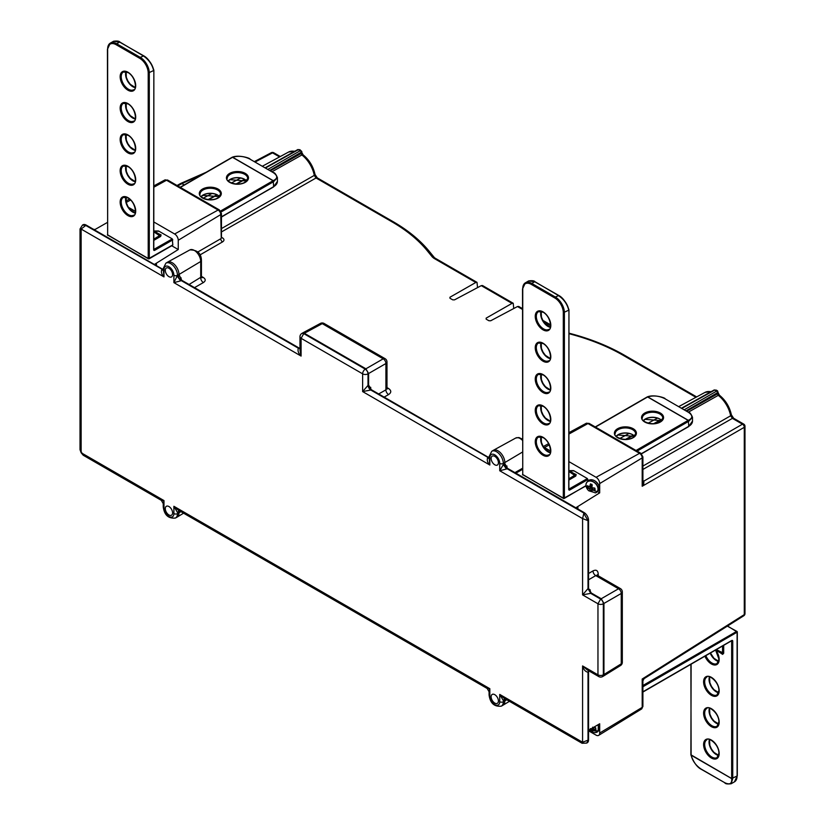 <?xml version="1.0" encoding="UTF-8"?>
<svg xmlns="http://www.w3.org/2000/svg" width="825" height="825" viewBox="0 0 825 825"><rect width="100%" height="100%" fill="white"/><g stroke="black" fill="none" stroke-linecap="round" stroke-linejoin="round"><path stroke-width="1.24" d="M598.548 484.894L598.785 485.275C595.598 480.088 592.072 478.613 588.204 480.862A7.043 4.981 45 0 1 594.701 480.779A7.043 4.981 45 0 1 599.239 487.224L599.239 488.493A7.043 4.981 45 0 1 598.527 490.38A7.043 4.981 45 0 1 598.156 490.813L599.033 489.431M598.538 484.935L599.239 487.224M598.538 489.968L599.239 488.493L598.538 489.968M595.475 492.845L588.772 490.772A6.961 4.919 45 0 1 586.699 482.543A6.961 4.919 -135 0 1 594.877 483.007A6.961 4.919 -135 0 1 597.269 491.514A6.961 4.919 45 0 1 595.248 492.896L595.475 492.845A7.043 4.981 45 0 0 597.053 491.917L598.156 490.813M592.082 484.925A9.9 4.042 108.4 0 0 591.721 487.441L591.938 487.719A9.9 5.713 0 0 0 594.619 488.122L595.165 489.802L591.845 489.761L592.226 491.628L590.504 491.36L589.566 489.008L587.565 487.823L587.204 485.863L589.566 486.863L590.504 483.852L592.226 484.987L591.845 487.616L594.959 488.317M591.504 485.286L589.947 486.843A9.9 4.042 -71.6 0 1 590.318 484.275L592.092 484.863M590.628 484.048L590.628 484.048A8.92 5.156 0 0 0 591.855 484.461M591.69 489.545L591.432 486.946L589.72 488.647A9.9 5.713 180 0 1 587.771 487.503L587.637 487.132A8.92 3.64 -71.6 0 1 587.637 485.873L587.771 485.832M591.742 489.71A9.9 4.042 108.4 0 0 592.092 491.349L591.958 491.391A8.92 5.156 180 0 1 590.628 490.947L589.947 490.875M594.949 488.441A8.92 3.64 108.4 0 0 594.959 489.565L594.619 490.174M594.918 488.379L594.639 489.792A9.9 5.713 180 0 1 592.958 489.596A9.9 5.713 180 0 1 591.938 489.39L593.299 488.029M591.711 489.875L590.504 491.36M588.72 486.554L587.565 487.823M588.4 486.368L587.204 487.152M594.619 488.029L591.886 487.761L591.865 484.306M598.393 724.536L598.104 731.228M593.412 727.444A9.9 5.713 0 0 0 595.423 727.702L595.97 729.382L592.649 729.341L592.67 731.393L590.762 730.455L590.38 728.588M592.546 729.29A9.9 4.042 108.4 0 0 592.907 730.929L592.773 730.971A8.92 5.156 180 0 1 591.442 730.527L590.762 730.455M592.649 727.196L595.763 727.898M595.763 728.021A8.92 3.64 108.4 0 0 595.763 729.145L595.423 729.754M595.454 727.702L595.454 729.372A9.9 5.713 180 0 1 593.773 729.176A9.9 5.713 180 0 1 592.752 728.97L594.113 727.609M592.515 729.455L591.308 730.94M592.69 727.341L595.423 727.609M725.123 782.904L724.824 782.904C725.495 783.925 727.609 784.204 731.167 783.75L732.755 778.501L731.682 778.604C732.105 783.74 729.774 785.091 724.67 782.657L701.137 769.065C695.846 765.507 692.515 760.887 691.123 755.195L731.682 778.604M691.123 754.462L691.123 755.195L691.123 754.462M705.86 655.7A10.24 5.909 -120 0 0 717.049 663.527L718.946 659.144L715.595 650.079L722.452 654.039L722.607 646.027M720.813 653.101L722.452 654.039L720.813 653.101M715.595 650.079L720.823 653.101L715.595 650.079M690.896 754.782L731.672 778.553L737.096 775.995L737.096 775.376M720.411 652.864L722.607 654.39L723.7 653.245L716.358 649.636M647.12 397.258L647.759 396.897L647.12 397.258M534.641 281.789L528.681 280.902C532.238 280.448 534.352 280.727 535.023 281.758L558.174 295.381C563.795 299.166 567.311 304.105 568.724 310.19L568.714 309.457C567.332 303.765 564.001 299.145 558.711 295.587L555.338 297.021L554.792 297.959A12.035 6.951 60 0 1 563.3 312.696L563.3 498.104L522.751 474.695L522.751 288.657A12.798 7.394 60 0 1 525.401 282.8A12.798 7.394 60 0 1 531.805 283.429L534.641 281.789M641.386 453.657L688.597 426.659L692.505 421.08A12.798 7.394 0 0 1 688.762 426.308L688.308 420.317L647.759 396.897C653.379 395.257 659.051 395.835 664.775 398.63L688.308 412.222C692.969 415.418 692.969 418.11 688.308 420.317M595.475 427.072L647.615 396.959L688.163 420.379L688.71 421.317L692.505 417.295C691.082 413.954 689.783 412.263 688.597 412.232L688.308 412.222M563.3 312.696L568.724 310.19L568.714 309.457M569.271 470.827A11.003 6.353 0 0 0 573.798 470.714L573.158 470.972L573.798 470.714L587.379 478.562L587.926 481.14M568.961 471.529L575.747 476.077L576.201 474.571L573.777 473.426M568.961 478.748L575.819 474.602L568.961 470.642L573.416 470.621M232.021 157.606L232.66 157.245L232.021 157.606M119.543 42.137L113.582 41.25C117.14 40.796 119.254 41.075 119.924 42.096L143.076 55.729C148.696 59.513 152.213 64.453 153.625 70.538L153.625 69.805C152.233 64.113 148.902 59.493 143.612 55.935L140.24 57.358L139.703 58.307A12.035 6.951 60 0 1 148.211 73.043L148.211 258.452L107.652 235.042L107.652 49.005A12.798 7.394 60 0 1 110.302 43.137A12.798 7.394 60 0 1 116.707 43.777L119.543 42.137M221.461 216.789L273.498 187.007L277.406 181.428A12.798 7.394 -0 0 1 273.663 186.646L273.209 180.654L232.66 157.245C238.281 155.605 243.953 156.183 249.676 158.977L273.209 172.569C277.87 175.766 277.87 178.458 273.209 180.654M180.376 187.409L232.516 157.307L273.065 180.716L273.611 181.665L277.406 177.643C275.983 174.292 274.684 172.611 273.498 172.569L273.209 172.569M148.211 73.043L153.625 70.538L153.625 69.805M172.281 245.18L148.366 258.803L107.436 234.723A0.763 0.763 0 0 0 107.817 235.393L108.199 235.352M154.182 231.175A11.003 6.353 -0 0 0 158.699 231.062L158.06 231.32L158.699 231.062L172.281 238.91L172.827 244.87M153.862 231.877L160.658 236.424L161.102 234.908L158.678 233.774M153.862 239.095L160.72 234.95L153.862 230.99L158.318 230.969M163.979 507.891A2.558 1.475 180 0 1 163.237 506.839C164.309 515.027 168.372 518.76 175.436 518.038A9.56 5.517 60 0 0 177.478 513.624A2.558 1.475 0 0 1 173.889 513.604A7.002 4.042 60 0 1 168.939 516.471A7.002 4.042 60 0 1 163.979 507.891L163.979 500.569L163.237 503.632L161.329 500.342L83.212 455.235L81.139 452.739L81.139 229.072L163.979 276.901L163.237 268.548A2.558 1.475 180 0 0 163.979 269.589A7.002 4.042 60 0 1 168.939 266.733A7.002 4.042 60 0 1 173.889 275.302A2.558 1.475 -0 0 0 177.478 275.323L173.889 282.624L180.634 280.871L177.478 276.478L178.478 275.808A3.836 2.176 -119.1 0 0 181.149 280.541L180.634 280.871M83.212 455.235L80.015 449.697L81.139 452.739L163.979 500.569C161.762 500.744 160.999 500.466 161.679 499.754M163.237 269.93L85.666 225.411L82.459 225.101L80.015 228.989L81.139 229.072L86.202 225.101L162.69 269.259L161.679 269.93L163.237 270.28M489.833 696.011A2.558 1.475 180 0 1 489.081 694.97C490.163 703.158 494.227 706.891 501.291 706.169A9.56 5.517 60 0 0 503.322 701.755A2.558 1.475 0 0 1 499.733 701.735A7.002 4.042 60 0 1 494.783 704.591A7.002 4.042 60 0 1 489.833 696.011L489.833 688.7L489.081 691.762L487.183 688.473L178.128 510.036L173.889 506.292L177.478 512.48L178.478 512.026L178.953 510.51M173.889 513.604L173.889 506.292L489.833 688.7C487.616 688.865 486.843 688.597 487.534 687.885M178.85 510.458L177.478 513.624L178.984 512.789L179.19 510.654M163.237 503.632L163.237 506.839M598.754 676.572L587.214 669.91L582.584 665.94L597.96 674.819A3.836 2.217 -0 0 0 603.343 674.85A3.836 2.217 -118.3 0 1 602.498 676.634A3.836 3.836 0 0 1 598.754 676.572L597.96 674.819L597.96 603.766A3.836 2.217 -0 0 0 603.343 603.797L603.343 674.85L603.941 674.52L621.246 663.826L621.246 593.464L603.941 603.446L603.941 674.52L603.178 676.263L620.503 665.548A3.836 2.217 -121.7 0 0 621.246 663.826A3.836 2.217 180 0 0 622.318 662.279A3.836 3.836 0 0 1 620.503 665.548M504.704 698.579L503.322 700.6L499.733 694.423L503.982 698.167L582.099 743.273L582.584 742.252L499.733 694.423L499.733 701.735M587.214 669.91L590.679 670.673M588.772 670.808L588.019 672.21L588.019 740.159L582.584 742.252L582.584 665.94C583.543 669.58 585.337 671.674 587.967 672.241L588.524 670.663L587.967 672.241M522.524 469.363L515.873 473.168L507.55 468.363L504.828 463.66L504.333 463.939A3.836 2.176 -119.1 0 0 506.993 468.672L583.492 512.83L588.019 520.668L582.584 518.585L582.584 594.887L597.96 603.766L600.631 599.094L590.679 593.35L582.584 594.887L587.967 588.648L590.783 593.299L587.967 588.648M368.61 385.007L368.105 385.296A3.836 2.176 -119.1 0 0 370.776 390.019L362.629 391.586L362.629 373.838L301.094 338.312L303.765 333.63A3.836 2.217 -121.7 0 0 301.795 333.475L304.343 333.279L365.898 368.806L368.61 373.519L368.61 385.007L371.322 389.709L488.534 457.39L487.534 458.05L489.081 458.411M299.97 336.744L299.97 350.068L301.094 356.07L301.094 338.312A3.836 2.217 180 0 1 299.97 336.744A3.836 3.836 0 0 1 301.785 333.486M298.33 348.253L299.97 348.562L298.33 348.253C297.505 350.811 298.423 353.42 301.094 356.07L173.889 282.624L173.889 275.302M161.679 269.93C160.999 272.343 161.762 274.663 163.979 276.901L163.979 269.589M82.747 224.967A6.404 3.692 60 0 1 83.005 224.782A6.404 3.692 60 0 1 86.202 225.101M203.744 173.662L181.912 183.624L184.202 184.944M95.092 229.463A2.558 1.475 180 0 1 93.029 229.041M499.733 463.433A2.558 1.475 -0 0 0 503.322 463.454A9.56 5.517 60 0 0 499.115 453.791A9.56 5.517 60 0 0 491.721 451.306L489.081 456.668A2.558 1.475 180 0 0 489.833 457.72A7.002 4.042 60 0 1 494.783 454.853A7.002 4.042 60 0 1 499.733 463.433L499.733 470.755L503.322 464.599L506.488 468.992L499.733 470.755L582.584 518.585L584.028 512.521A6.404 3.692 60 0 1 588.555 520.358L588.555 588.297L588.019 588.617L588.019 520.668L588.555 520.358M489.081 456.668L489.833 465.032C487.616 462.794 486.843 460.463 487.534 458.05M489.833 457.72L489.833 465.032L362.629 391.586L368.105 385.296M370.724 390.05L368.012 385.347L368.012 373.859A3.836 2.217 0 0 1 362.629 373.838A3.836 2.217 -60 0 1 365.289 369.157L303.765 333.63L304.343 333.279L322.255 323.637L383.192 358.823A3.836 2.289 60 0 1 385.904 363.526A3.836 2.217 -0 0 0 386.987 361.989A3.836 3.836 0 0 0 385.069 358.658A3.836 2.217 -60 0 0 383.192 358.823L365.289 369.157A3.836 2.135 60 0 1 368.012 373.859L385.904 363.526L385.904 389.843L386.987 388.41L386.987 361.989M504.807 698.641L503.322 701.755L504.828 700.91L505.044 698.775M501.291 706.169L502.786 705.344A9.601 5.538 -120 0 0 502.899 705.272A9.601 5.538 -120 0 0 504.828 700.91L506.746 699.765M175.436 518.038L176.932 517.213A9.601 5.538 -120 0 0 177.055 517.141A9.601 5.538 -120 0 0 178.984 512.789L180.902 511.634M507.55 468.363L506.488 468.992M603.941 603.446L601.229 598.744L600.631 599.094A3.836 2.135 60 0 1 603.343 603.797L603.941 603.446M299.97 348.274L298.382 348.222L181.149 280.541L181.696 280.232L298.908 347.913M163.237 268.548L165.877 263.175A9.56 5.517 60 0 1 173.26 265.66A9.56 5.517 60 0 1 177.478 275.323L178.984 274.488L181.696 280.232M194.514 287.636L203.414 282.542A3.836 2.31 60.3 0 1 200.712 277.839L200.712 261.494A9.054 5.228 -120 0 0 196.793 252.419A9.054 5.228 -120 0 0 189.843 249.923C197.443 249.882 201.3 253.399 201.434 260.463A2.558 1.475 180 0 1 200.712 261.494L178.984 274.488A9.601 5.538 -120 0 0 174.828 264.866A9.601 5.538 -120 0 0 167.454 262.216A9.601 5.538 -120 0 0 167.331 262.288L165.877 263.175M163.237 269.507L162.69 269.259M107.436 222.42L94.421 229.845M153.862 187.213L166.526 180.232A2.558 1.475 -60 0 1 167.764 180.128L164.691 180.036A3.723 2.155 60 0 1 166.526 180.232L218.12 210.024L174.632 233.991L153.862 221.997M135.475 211.386L128.422 207.312M301.094 151.274L300.207 150.738A1.279 0.753 60 0 1 301.115 152.305L301.094 151.274M265.176 167.774L297.743 149.614L299.908 149.717L298.372 149.686L265.547 167.98M491.143 458.473A5.146 2.97 60 0 1 492.247 456.101A5.146 2.97 60 0 1 496.196 457.514A5.146 2.97 60 0 1 498.424 462.681A5.146 2.97 60 0 1 497.392 465.022A5.146 2.97 60 0 1 493.412 463.681A5.146 2.97 60 0 1 491.143 458.473M165.289 270.342A5.146 2.97 60 0 1 166.392 267.97A5.146 2.97 60 0 1 170.352 269.393A5.146 2.97 60 0 1 172.58 274.55A5.146 2.97 60 0 1 171.538 276.891A5.146 2.97 60 0 1 167.557 275.55A5.146 2.97 60 0 1 165.289 270.342M498.424 700.982A5.146 2.97 60 0 1 497.392 703.312A5.146 2.97 60 0 1 493.412 701.982A5.146 2.97 60 0 1 491.143 696.774A5.146 2.97 60 0 1 492.247 694.392A5.146 2.97 60 0 1 496.196 695.815A5.146 2.97 60 0 1 498.424 700.982M172.58 512.851A5.146 2.97 60 0 1 171.538 515.192A5.146 2.97 60 0 1 167.557 513.851A5.146 2.97 60 0 1 165.289 508.643A5.146 2.97 60 0 1 166.392 506.272A5.146 2.97 60 0 1 170.352 507.684A5.146 2.97 60 0 1 172.58 512.851M371.322 389.709L370.776 390.019L489.081 458.061M504.828 463.66L504.828 462.619A9.601 5.538 -120 0 0 500.682 452.997A9.601 5.538 -120 0 0 493.298 450.347A9.601 5.538 -120 0 0 493.185 450.419L491.721 451.306M489.081 457.638L488.534 457.39M588.555 730.795L596.073 735.137A5.125 2.96 60 0 0 598.672 735.364A5.125 2.96 60 0 0 599.692 733.043L599.692 723.773L588.555 730.28M588.555 671.911L588.555 739.85A6.404 3.692 60 0 1 587.235 742.778A6.404 3.692 60 0 1 586.946 742.913M588.555 579.789L595.732 575.602L597.527 575.386L620.4 588.596A3.836 3.836 0 0 1 622.318 591.917A3.836 2.217 180 0 1 621.246 593.464A3.836 2.289 -120 0 0 618.533 588.761L601.229 598.744L591.278 593L588.555 588.297M515.873 473.168L584.028 512.521M596.073 477.304L639.561 453.338A3.723 2.155 60 0 1 642.201 457.906L599.692 483.574A5.125 2.96 -120 0 0 596.073 477.304L568.961 461.649M550.574 451.038L544.479 447.521A5.125 2.96 -120 0 0 543.644 447.15M589.184 590.669L590.339 590.03A2.558 1.475 -60 0 1 589.091 590.133A2.558 1.475 -60 0 1 588.885 589.978M180.407 279.108A2.558 1.475 180 0 1 180.366 278.85A2.558 1.475 180 0 1 181.088 277.829L179.953 278.499M156.482 265.681A2.558 1.475 180 0 1 155.739 264.639A2.558 1.475 180 0 1 156.451 263.618L154.718 264.66M174.632 233.991A5.125 2.96 60 0 1 178.252 240.261L178.252 249.532L171.724 245.767M178.252 249.532L154.368 264.454M299.908 149.717L301.847 151.583L301.115 153.512L301.888 154.966L272.054 171.734M315.006 174.426A2.558 1.083 169.2 0 1 314.284 175.385A21.821 12.592 -120 0 0 301.888 154.966A2.558 1.207 127.7 0 1 303.115 154.852C309.282 159.916 313.242 166.444 315.006 174.426L317.285 177.88L393.195 221.708A2.558 1.475 120 0 0 393.195 221.708A2.558 1.475 120 0 0 391.947 221.812C406.612 230.299 418.337 239.91 427.144 250.635L429.082 251.12L434.321 257.534A2.558 1.908 140.7 0 0 434.321 257.534A2.558 1.908 140.7 0 0 432.382 257.049L427.144 250.635M514.47 472.364A2.558 1.475 0 0 0 516.543 472.787M506.261 467.239A2.558 1.475 180 0 1 506.22 466.981A2.558 1.475 180 0 1 506.932 465.96L505.808 466.63M370.033 388.596A2.558 1.475 180 0 1 369.992 388.338A2.558 1.475 180 0 1 370.714 387.307L370.714 389.276M369.579 387.977L370.714 387.307M642.159 681.038L642.84 680.419L642.201 679.016L744.284 614.604A2.558 1.475 57.7 0 1 743.799 615.749A2.558 2.558 0 0 0 744.985 613.583A2.558 1.475 0 0 1 744.284 614.604L744.284 427.319A2.558 1.475 0 0 0 744.985 426.298A2.558 2.558 0 0 0 743.707 424.081A2.558 1.475 -60 0 0 742.469 424.184A2.558 1.547 60 0 1 744.284 427.319L642.201 486.255L642.902 482.408L642.902 456.885A2.558 1.475 0 0 1 642.201 457.906L642.201 484.162A2.558 1.475 180 0 0 642.84 483.471L643.727 484.007L643.882 481.15L642.902 481.357L643.84 481.119L642.902 480.583M577.892 506.932L577.892 508.973A2.558 1.475 180 0 1 577.191 507.952A2.558 1.475 180 0 1 577.892 506.932L576.17 507.983M597.434 491.545L599.692 492.855L575.809 507.777M599.692 483.574L599.692 492.855M643.727 678.81L642.201 679.016L642.201 681.11A2.558 1.475 0 0 0 642.84 680.419L643.882 677.903M642.201 484.162L642.201 486.255L643.727 484.007M189.069 284.491L201.434 276.891L201.475 277.633M167.764 180.128L219.357 209.921A2.558 1.475 -60 0 0 218.12 210.024A3.723 2.155 60 0 1 220.749 214.583L221.244 237.951M221.461 228.577L314.284 175.385L316.047 177.983L317.285 177.88M477.531 287.626L477.015 282.367L475.798 282.48L433.919 258.297L435.157 258.194L434.321 257.534A2.558 1.908 140.7 0 1 434.342 257.565M513.738 308.529L513.222 303.26L512.005 303.383L481.274 285.636L482.532 285.543L513.222 303.27M620.4 588.596L618.533 588.761L595.732 575.602A3.836 2.31 59.7 0 1 593.01 570.9C596.176 569.405 597.919 570.446 598.218 574.025L597.217 575.149M197.763 252.027L220.749 238.755A2.558 1.547 -120 0 0 222.564 241.89L199.918 254.966M449.945 298.248L449.945 297.237L475.798 282.48M449.965 298.258L449.945 297.237L449.965 298.258L452.708 299.836L454.503 299.867L481.274 285.636M486.152 319.151L486.152 318.141L512.005 303.383M486.173 319.162L486.152 318.141L486.173 319.162L488.916 320.739L490.71 320.77L517.481 306.539L518.739 306.446L522.524 308.643M384.141 397.114L388.606 394.556A3.836 2.31 60.3 0 1 385.904 389.843L378.696 393.968M642.902 466.063L730.651 415.779L730.661 414.243M743.707 424.081L733.652 418.275A2.558 1.475 120 0 0 732.404 418.378L730.651 415.779A21.821 12.592 -120 0 0 718.255 395.35L717.472 393.896L718.204 392.865L719.472 395.237A2.558 1.207 127.7 0 0 718.255 395.35L688.421 412.118M717.461 391.658L716.574 391.132A1.279 0.753 60 0 1 717.472 392.7L717.461 391.658M681.543 408.158L714.11 390.008L716.265 390.112L714.739 390.07L681.914 408.365M592.072 491.514L591.721 489.524L593.165 488.008M591.834 489.349L590.318 490.762A9.9 4.042 -71.6 0 1 589.947 488.936L591.711 487.183M592.886 731.094L592.525 729.104L593.979 727.588M587.833 481.295A7.043 4.981 45 0 1 588.204 480.862L587.101 481.965A7.043 4.981 45 0 1 595.31 483.141A7.043 4.981 45 0 1 597.434 491.473A7.043 4.981 45 0 1 597.053 491.917L595.403 492.886M586.049 484.058A7.043 4.981 45 0 1 586.699 482.429M586.73 482.398A7.043 4.981 45 0 1 587.101 481.965L586.719 482.419C585.265 484.976 585.946 487.75 588.761 490.762M591.659 484.461L591.659 485.131L591.999 484.605M591.999 489.173L591.999 487.792M590.298 486.564L591.432 486.946L590.576 486.276M587.874 485.915A9.9 5.713 0 0 0 588.906 486.575A9.9 5.713 0 0 0 589.566 486.915M592.886 489.978A10.24 7.188 35.7 0 0 597.269 491.514M591.865 489.38L593.227 488.018M597.857 724.845A7.043 4.981 45 0 1 598.238 731.053A7.043 4.981 45 0 1 597.867 731.497A7.043 4.981 45 0 1 595.763 732.548M593.701 729.558A10.24 7.188 35.7 0 0 598.084 731.094A6.961 4.919 -135 0 0 597.692 724.938M598.084 731.094A6.961 4.919 45 0 1 589.153 729.929L597.867 731.497L598.331 731.033M592.505 729.125L592.463 727.99M594.031 727.598L591.133 730.342A9.9 4.042 -71.6 0 1 590.803 728.96M592.814 728.753L592.814 727.794M691.113 664.218L690.886 754.731A0.763 0.763 0 0 0 690.896 754.854L690.907 754.906C693.588 762.352 697.042 767.147 701.291 769.312L724.67 782.657M727.557 626L737.313 632.074L737.313 775.686L734.436 781.863A12.798 7.394 -120 0 0 737.096 775.995L737.096 632.393L736.55 631.455L642.902 685.513M716.543 723.37A11.003 6.353 60 0 1 709.046 710.665A10.24 5.909 60 0 1 709.428 708.19M716.543 692.01A11.003 6.353 60 0 1 709.046 679.315A10.24 5.909 60 0 1 709.428 676.84M716.543 660.66A11.003 6.353 60 0 1 710.356 653.111M716.543 754.72A11.003 6.353 60 0 1 709.046 742.026A10.24 5.909 60 0 1 709.428 739.551M727.341 626.134L736.931 631.414A0.763 0.763 0 0 1 737.313 632.074L642.902 686.771M718.616 755.473A10.24 5.909 60 0 1 709.036 742.036M704.684 744.542A10.24 5.909 -120 0 0 709.16 754.844A10.24 5.909 -120 0 0 717.049 757.587L718.946 753.215C718.781 743.273 707.211 736.684 706.808 739.85A10.24 5.909 -120 0 0 704.684 744.542M718.616 724.123A10.24 5.909 60 0 1 709.036 710.676M704.684 713.182A10.24 5.909 -120 0 0 709.16 723.494A10.24 5.909 -120 0 0 717.049 726.237L718.946 721.854C718.781 711.923 707.211 705.323 706.808 708.5A10.24 5.909 -120 0 0 704.684 713.182M718.616 692.763A10.24 5.909 60 0 1 709.036 679.326M704.684 681.832A10.24 5.909 -120 0 0 709.16 692.134A10.24 5.909 -120 0 0 717.049 694.877L718.946 690.504C718.781 680.563 707.211 673.973 706.808 677.139A10.24 5.909 -120 0 0 704.684 681.832M718.616 661.413A10.24 5.909 60 0 1 710.201 653.194M732.744 641.169L731.662 641.169L731.662 778.449L732.744 778.449L732.744 641.169A1.537 0.887 120 0 0 731.662 640.54L642.902 691.783M703.601 744.542A11.003 6.353 -120 0 0 711.387 758.02A11.003 6.353 -120 0 0 719.173 753.524A11.003 6.353 -120 0 0 711.387 740.046A11.003 6.353 -120 0 0 703.601 744.542M703.601 713.182A11.003 6.353 -120 0 0 711.387 726.67A11.003 6.353 -120 0 0 719.173 722.174A11.003 6.353 -120 0 0 711.387 708.685A11.003 6.353 -120 0 0 703.601 713.182M703.601 681.832A11.003 6.353 -120 0 0 711.387 695.31A11.003 6.353 -120 0 0 719.173 690.814A11.003 6.353 -120 0 0 711.387 677.335A11.003 6.353 -120 0 0 703.601 681.832M704.921 656.246A11.003 6.353 -120 0 0 713.656 664.878A11.003 6.353 -120 0 0 719.173 659.464A11.003 6.353 -120 0 0 715.904 650.265M723.7 653.245L723.7 645.408M690.886 664.342L691.113 754.411M731.115 640.86L731.662 640.54M547.934 326.38A11.003 6.353 60 0 1 540.684 313.541M547.934 357.73A11.003 6.353 60 0 1 540.684 344.891M547.934 389.091A11.003 6.353 60 0 1 540.684 376.252M547.934 420.441A11.003 6.353 60 0 1 540.684 407.602M547.934 451.801A11.003 6.353 60 0 1 540.684 438.962M688.751 412.49L664.775 398.63M665.218 398.887L665.063 398.64C665.084 397.815 653.833 394.185 647.398 396.856L647.068 397.279M535.178 282.006L558.556 295.34C562.794 297.505 566.259 302.301 568.941 309.746L568.724 310.19M522.751 289.286A12.035 6.951 60 0 1 531.259 284.367L531.805 283.429L555.338 297.021A12.798 7.394 60 0 1 564.393 312.696L564.393 498.104L563.465 498.455L522.524 474.385A0.763 0.763 0 0 0 522.916 475.045L523.298 475.014M641.561 453.812L688.215 426.618M616.203 436.25A10.24 5.909 180 0 1 618.152 434.662A11.003 6.353 180 0 1 632.899 434.827M643.356 420.575A10.24 5.909 180 0 1 645.315 418.987A11.003 6.353 180 0 1 660.052 419.141M531.259 284.367L554.792 297.959M586.018 485.884L563.465 498.455A0.763 0.763 0 0 0 564.228 498.455L585.987 485.636M543.025 405.921A11.003 6.353 60 0 1 550.811 419.409A11.003 6.353 60 0 1 543.025 423.895A11.003 6.353 60 0 1 535.25 410.417A11.003 6.353 60 0 1 543.025 405.921M543.025 374.571A11.003 6.353 60 0 1 550.811 388.049A11.003 6.353 60 0 1 543.025 392.545A11.003 6.353 60 0 1 535.25 379.067A11.003 6.353 60 0 1 543.025 374.571M543.025 343.21A11.003 6.353 60 0 1 550.811 356.699A11.003 6.353 60 0 1 543.025 361.185A11.003 6.353 60 0 1 535.25 347.707A11.003 6.353 60 0 1 543.025 343.21M543.025 455.256A11.003 6.353 60 0 1 535.25 441.777A11.003 6.353 60 0 1 543.025 437.281A11.003 6.353 60 0 1 550.811 450.759A11.003 6.353 60 0 1 543.025 455.256M543.025 329.835A11.003 6.353 60 0 1 535.25 316.357A11.003 6.353 60 0 1 543.025 311.86A11.003 6.353 60 0 1 550.811 325.339A11.003 6.353 60 0 1 543.025 329.835M645.315 418.987A10.24 5.909 180 0 1 661.753 420.575M662.795 418.151A10.24 5.909 0 0 0 656.473 412.686A10.24 5.909 0 0 0 645.315 413.975A10.24 5.909 0 0 0 642.314 418.151C639.767 420.09 651.265 426.803 659.948 421.977L662.795 418.151M618.152 434.662A10.24 5.909 180 0 1 634.59 436.25M635.642 433.826A10.24 5.909 0 0 0 629.32 428.371A10.24 5.909 0 0 0 618.152 429.65A10.24 5.909 0 0 0 615.161 433.826C612.614 435.765 624.113 442.489 632.796 437.662L635.642 433.826M548.697 329.402A10.24 5.909 60 0 1 543.572 328.897A10.24 5.909 60 0 1 536.879 319.873A10.24 5.909 60 0 1 538.457 311.664L543.19 312.211C551.708 317.326 551.647 330.639 548.697 329.402M550.265 327.288A10.24 5.909 60 0 1 547.913 326.391A10.24 5.909 60 0 1 541.066 311.355M548.697 360.752A10.24 5.909 60 0 1 543.572 360.247A10.24 5.909 60 0 1 536.879 351.223A10.24 5.909 60 0 1 538.457 343.014L543.19 343.561C551.708 348.676 551.647 361.989 548.697 360.752M550.265 358.648A10.24 5.909 60 0 1 547.913 357.741A10.24 5.909 60 0 1 541.066 342.715M548.697 392.112A10.24 5.909 60 0 1 543.572 391.607A10.24 5.909 60 0 1 536.879 382.583A10.24 5.909 60 0 1 538.457 374.375L543.19 374.921C551.708 380.036 551.647 393.35 548.697 392.112M550.265 389.998A10.24 5.909 60 0 1 547.913 389.101A10.24 5.909 60 0 1 541.066 374.065M548.697 423.462A10.24 5.909 60 0 1 543.572 422.957A10.24 5.909 60 0 1 536.879 413.933A10.24 5.909 60 0 1 538.457 405.725L543.19 406.271C551.708 411.386 551.647 424.7 548.697 423.462M550.265 421.358A10.24 5.909 60 0 1 547.913 420.451A10.24 5.909 60 0 1 541.066 405.426M548.697 454.823A10.24 5.909 60 0 1 543.572 454.317A10.24 5.909 60 0 1 536.879 445.294A10.24 5.909 60 0 1 538.457 437.085L543.19 437.632C551.708 442.747 551.647 456.06 548.697 454.823M550.265 452.708A10.24 5.909 60 0 1 547.913 451.811A10.24 5.909 60 0 1 541.066 436.776M647.285 396.907L647.347 396.866A0.763 0.763 0 0 0 647.233 396.928L595.248 426.938M522.751 474.066L522.524 288.967L525.401 282.8L528.681 280.902M637.117 451.11L688.71 421.317L688.256 420.327L636.023 450.481M587.926 479.5L569.817 489.957L568.961 488.833M568.951 309.87L568.734 489.328A1.537 0.887 120 0 0 569.817 489.957M660.34 422.018A11.003 6.353 0 0 0 660.34 413.036A11.003 6.353 0 0 0 644.768 413.036A11.003 6.353 0 0 0 644.768 422.018A11.003 6.353 0 0 0 660.34 422.018M633.177 437.693A11.003 6.353 0 0 0 633.177 428.711A11.003 6.353 0 0 0 617.616 428.711A11.003 6.353 0 0 0 617.616 437.693A11.003 6.353 0 0 0 633.177 437.693M587.379 478.562L568.951 489.081M575.747 476.077L568.961 480.006M568.734 488.699L568.734 489.328M135.166 87.636A10.24 5.909 60 0 1 132.815 86.728A11.003 6.353 60 0 1 125.586 73.889M135.166 118.986A10.24 5.909 60 0 1 132.815 118.088A11.003 6.353 60 0 1 125.586 105.239M135.166 150.346A10.24 5.909 60 0 1 132.815 149.438A11.003 6.353 60 0 1 125.586 136.599M135.166 181.696A10.24 5.909 60 0 1 132.815 180.799A11.003 6.353 60 0 1 125.586 167.949M135.166 213.056A10.24 5.909 60 0 1 132.815 212.149A11.003 6.353 60 0 1 125.586 199.31M273.653 172.838L249.676 158.977M250.119 159.235L249.965 158.988C249.985 158.153 238.734 154.523 232.299 157.204L231.98 157.627M120.079 42.343L143.457 55.688C147.696 57.843 151.161 62.648 153.842 70.094L153.625 70.538M107.652 49.624A12.035 6.951 60 0 1 116.16 44.715L116.707 43.777L140.24 57.358A12.798 7.394 60 0 1 149.294 73.043L149.294 258.452L148.366 258.803A0.763 0.763 0 0 0 149.129 258.803L172.672 245.221M221.461 217.047L273.116 186.966M201.104 196.597A10.24 5.909 180 0 1 203.053 195.009A11.003 6.353 180 0 1 217.8 195.164M228.257 180.912A10.24 5.909 180 0 1 230.216 179.334A11.003 6.353 180 0 1 244.953 179.489M116.16 44.715L139.703 58.307M127.927 166.268A11.003 6.353 60 0 1 135.713 179.747A11.003 6.353 60 0 1 127.927 184.243A11.003 6.353 60 0 1 120.151 170.765A11.003 6.353 60 0 1 127.927 166.268M127.927 134.918A11.003 6.353 60 0 1 135.713 148.397A11.003 6.353 60 0 1 127.927 152.893A11.003 6.353 60 0 1 120.151 139.404A11.003 6.353 60 0 1 127.927 134.918M127.927 103.558A11.003 6.353 60 0 1 135.713 117.037A11.003 6.353 60 0 1 127.927 121.533A11.003 6.353 60 0 1 120.151 108.054A11.003 6.353 60 0 1 127.927 103.558M127.927 215.603A11.003 6.353 60 0 1 120.151 202.115A11.003 6.353 60 0 1 127.927 197.629A11.003 6.353 60 0 1 135.713 211.107A11.003 6.353 60 0 1 127.927 215.603M127.927 90.183A11.003 6.353 60 0 1 120.151 76.694A11.003 6.353 60 0 1 127.927 72.208A11.003 6.353 60 0 1 135.713 85.687A11.003 6.353 60 0 1 127.927 90.183M230.216 179.334A10.24 5.909 180 0 1 246.654 180.912M247.696 178.499A10.24 5.909 -0 0 0 241.374 173.033A10.24 5.909 -0 0 0 230.216 174.322A10.24 5.909 -0 0 0 227.215 178.499C224.668 180.438 236.167 187.151 244.85 182.325L247.696 178.499M203.053 195.009A10.24 5.909 180 0 1 219.502 196.597M220.543 194.174A10.24 5.909 -0 0 0 214.222 188.708A10.24 5.909 -0 0 0 203.053 189.998A10.24 5.909 -0 0 0 200.062 194.174C197.515 196.113 209.014 202.826 217.697 198L220.543 194.174M133.598 89.75A10.24 5.909 60 0 1 128.473 89.244A10.24 5.909 60 0 1 121.78 80.221A10.24 5.909 60 0 1 123.358 72.012L128.092 72.559C136.61 77.663 136.548 90.977 133.598 89.75M132.815 86.728A10.24 5.909 60 0 1 125.967 71.703M133.598 121.1A10.24 5.909 60 0 1 128.473 120.594A10.24 5.909 60 0 1 121.78 111.571A10.24 5.909 60 0 1 123.358 103.362L128.092 103.909C136.61 109.024 136.548 122.337 133.598 121.1M132.815 118.088A10.24 5.909 60 0 1 125.967 103.063M133.598 152.46A10.24 5.909 60 0 1 128.473 151.955A10.24 5.909 60 0 1 121.78 142.931A10.24 5.909 60 0 1 123.358 134.722L128.092 135.269C136.61 140.374 136.548 153.687 133.598 152.46M132.815 149.438A10.24 5.909 60 0 1 125.967 134.413M133.598 183.81A10.24 5.909 60 0 1 128.473 183.305A10.24 5.909 60 0 1 121.78 174.281A10.24 5.909 60 0 1 123.358 166.072L128.092 166.619C136.61 171.734 136.548 185.047 133.598 183.81M132.815 180.799A10.24 5.909 60 0 1 125.967 165.773M133.598 215.17A10.24 5.909 60 0 1 128.473 214.665A10.24 5.909 60 0 1 121.78 205.642A10.24 5.909 60 0 1 123.358 197.433L128.092 197.979C136.61 203.084 136.548 216.398 133.598 215.17M132.815 212.149A10.24 5.909 60 0 1 125.967 197.123M232.186 157.245L232.248 157.214A0.763 0.763 0 0 0 232.134 157.276L180.149 187.285M107.652 234.413L107.436 49.314L110.302 43.137L113.582 41.25M221.121 211.963L273.611 181.665L273.168 180.675L220.584 211.025M172.827 239.848L154.729 250.305L153.862 249.181M153.852 70.218L153.636 249.676A1.537 0.887 120 0 0 154.729 250.305M245.242 182.366A11.003 6.353 -0 0 0 245.242 173.374A11.003 6.353 -0 0 0 229.67 173.374A11.003 6.353 -0 0 0 229.67 182.366A11.003 6.353 -0 0 0 245.242 182.366M218.078 198.041A11.003 6.353 -0 0 0 218.078 189.059A11.003 6.353 -0 0 0 202.517 189.059A11.003 6.353 -0 0 0 202.517 198.041A11.003 6.353 -0 0 0 218.078 198.041M172.281 238.91L153.852 249.418M160.658 236.424L153.862 240.343M153.636 249.047L153.636 249.676M177.035 185.481L180.675 183.47L181.912 183.624L177.777 185.903M255.172 161.989L272.528 152.862L279.562 156.925M271.291 152.708A2.558 1.475 62.3 0 1 272.528 152.862A2.558 1.475 -60 0 1 273.766 152.759A2.558 2.558 0 0 0 271.291 152.708L254.451 161.576M588.555 739.85L586.688 743.088L582.099 743.263M208.663 199.691L217.047 195.02M236.682 184.068L244.705 179.602M297.743 149.614A1.279 0.742 60.9 0 1 298.372 149.686L300.207 150.738L267.95 169.362M130.659 200.001L126.246 202.434M269.754 170.414L301.115 152.305L301.115 153.512L270.404 170.785M294.618 151.367A21.821 12.592 -120 0 0 288.585 152.047L262.443 166.186M522.524 452.038L503.322 463.454L503.322 464.599L504.333 463.939M641.458 709.057A3.723 2.155 60 0 0 642.201 707.376A2.558 1.475 0 0 0 642.902 706.355L641.458 709.057L598.672 735.364M589.205 423.452L586.142 423.349A3.723 2.155 60 0 1 587.967 423.555A2.558 1.475 -60 0 1 589.205 423.452L640.798 453.234A2.558 1.475 -60 0 0 639.561 453.338L587.967 423.555L568.961 434.032M549.285 444.871L544.479 447.521M588.627 589.04L590.339 590.03M320.389 323.421L322.255 323.637A3.836 2.217 -60 0 1 324.132 323.483A3.836 3.836 0 0 0 320.389 323.421L302.455 333.063M181.088 279.799L181.088 277.829M156.451 265.66L156.451 263.618M219.357 209.921L221.461 213.562A2.558 1.475 -0 0 1 220.749 214.583L178.252 240.261M506.932 467.93L506.932 465.96M522.524 440.426A9.054 5.228 -120 0 0 515.687 438.054L518.884 437.518L522.524 439.189M642.201 681.11L642.201 707.376L599.692 733.043M514.975 472.581L522.524 468.27M588.555 573.499L593.01 570.9M598.218 575.788L598.218 574.025M643.84 481.119L742.469 424.184L732.404 418.378L642.902 469.446M686.122 410.798L717.472 392.7L717.472 393.896L686.771 411.17M684.307 409.757L716.574 391.132L714.739 390.07A1.279 0.742 60.9 0 0 714.11 390.008M626.247 439.395L633.404 435.404M654.524 423.637L660.98 420.038M201.651 277.726L203.332 277.489C205.786 279.19 205.817 280.882 203.414 282.542M201.434 276.385L203.332 277.489M221.502 238.054L222.482 237.847L221.461 237.26M222.564 241.89C224.462 240.56 224.441 239.209 222.482 237.847M221.461 231.949L316.047 177.983L391.947 221.812M433.919 258.297L432.382 257.049M550.564 325.648L543.551 321.595M522.524 309.457L517.481 306.539M387.038 388.781L388.513 388.482C391.463 390.534 391.493 392.556 388.606 394.556M386.987 387.595L388.513 388.482M568.961 333.135L573.427 334.362A2.558 0.877 -74.6 0 1 573.447 334.373A2.558 0.877 -74.6 0 0 572.787 334.723L568.961 333.661M710.975 391.751A21.821 12.592 -120 0 0 704.952 392.432L678.81 406.57M572.787 334.723C591.597 339.931 608.345 346.768 623.04 355.235L695.929 397.31M623.04 355.235L624.288 355.132L696.661 396.918M587.668 485.77L589.617 487.008L591.618 485.244M734.436 781.863L731.167 783.75M709.541 739.571L709.861 745.439L711.521 749.162L713.934 752.359L718.658 755.36M709.541 708.221L709.861 714.079L711.521 717.802L713.934 720.998L718.658 723.999M709.541 676.861L709.861 682.729L711.521 686.452L713.934 689.648L718.658 692.649M710.48 653.039L713.934 658.288L718.658 661.289M731.497 640.819L642.902 692.051M692.505 421.08L692.505 417.295M661.66 420.657L645.15 419.337L643.438 420.657M634.507 436.343L617.997 435.022L616.285 436.343M541.19 311.386L541.427 316.975L542.994 320.667L545.387 323.957L550.306 327.174M541.19 342.746L541.427 348.336L542.994 352.017L545.387 355.317L550.306 358.524M541.19 374.096L541.427 379.686L542.994 383.377L545.387 386.667L550.306 389.885M541.19 405.457L541.427 411.046L542.994 414.728L545.387 418.028L550.306 421.235M541.19 436.807L541.427 442.396L542.994 446.088L545.387 449.377L550.306 452.595M568.889 489.05L568.961 309.932A0.763 0.763 0 0 0 568.951 309.798M277.406 181.428L277.406 177.643M246.572 181.005L230.051 179.685L228.339 181.005M219.409 196.68L202.898 195.36L201.187 196.68M126.091 71.734L126.328 77.323L127.896 81.015L130.288 84.305L135.207 87.512M126.091 103.084L126.328 108.683L127.896 112.365L130.288 115.665L135.207 118.872M126.091 134.444L126.328 140.033L127.896 143.725L130.288 147.015L135.207 150.222M126.091 165.794L126.328 171.394L127.896 175.075L130.288 178.375L135.207 181.583M126.091 197.154L126.328 202.744L127.896 206.436L130.288 209.725L135.207 212.932M153.801 249.398L153.862 70.269A0.763 0.763 0 0 0 153.852 70.146M82.459 225.101L83.005 224.782M206.178 172.26L180.706 183.449M80.015 449.697L80.015 228.989M489.081 694.97L489.081 691.762M603.116 676.294L602.498 676.634M208.034 199.619L216.635 194.824M236.012 184.027L244.313 179.396M164.691 180.036L153.862 185.893M129.587 199.021L125.936 200.991M240.322 178.159L231.402 182.985M211.664 193.658L203.259 198.206M509.438 701.312L502.899 705.272M183.583 513.191L177.055 517.141M586.688 743.088L587.235 742.778M622.318 591.917L622.318 662.279M189.843 249.923L167.454 262.216M301.847 152.481L303.115 154.852M288.585 152.047L295.103 151.088M273.766 152.759L280.294 156.533M640.798 453.234L642.902 456.885M586.142 423.349L568.961 432.64M548.666 443.623L543.262 446.542M515.687 438.054L493.298 450.347M324.132 323.483L385.069 358.658M642.902 706.355L642.902 680.821L644.098 678.655L743.799 615.749M201.434 260.463L201.434 276.891M221.461 213.562L221.461 237.796M597.527 575.386L597.083 574.963L597.156 575.551M625.453 439.416L633.064 435.177M653.637 423.71L660.66 419.791M393.195 221.708C408.076 230.319 420.038 240.127 429.082 251.12M477.015 282.367L435.157 258.194M550.584 324.833L542.819 320.358M386.657 388.637L387.131 388.998L386.987 388.41M716.265 390.112L717.564 390.854L718.204 392.865M657.267 418.223L648.12 423.173M628.856 433.599L619.802 438.488M573.427 334.362C592.422 339.622 609.366 346.552 624.288 355.132M744.985 426.298L744.985 613.583M733.652 418.275L731.373 414.81C729.609 406.828 725.639 400.311 719.472 395.237M704.952 392.432L711.47 391.473"/></g></svg>

